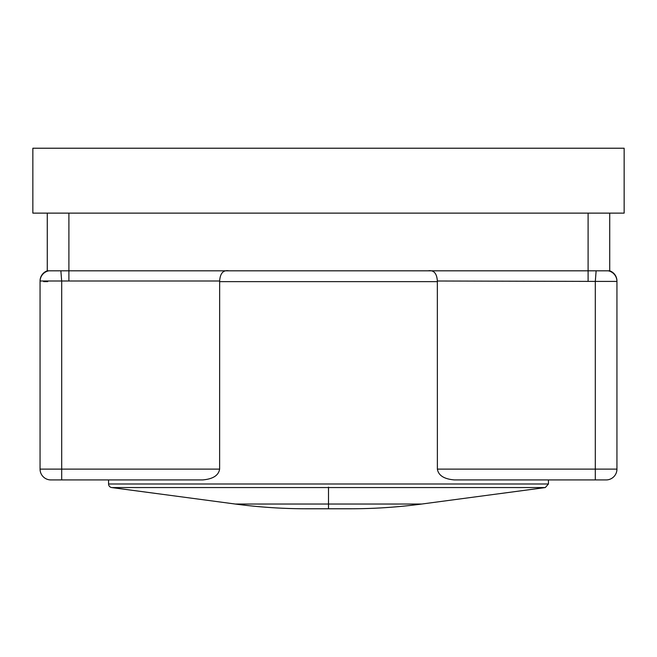 <?xml version="1.0" encoding="UTF-8"?>
<svg xmlns="http://www.w3.org/2000/svg" width="657" height="657" viewBox="0 0 657 657"><rect width="100%" height="100%" fill="white"/><g stroke="black" fill="none" stroke-linecap="round" stroke-linejoin="round"><path stroke-width="0.99" d="M624.15 213.123L32.85 213.123L32.85 148.227L624.15 148.227L624.15 213.123L32.85 213.123M47.271 213.123L47.271 270.815L596.129 270.815L595.308 281.401L616.939 281.401L616.939 469.114L437.381 469.114L437.348 281.007C436.823 273.255 433.735 269.863 428.093 270.815L228.907 270.815C223.265 269.863 220.177 273.255 219.652 281.007L219.619 469.114C218.576 475.487 212.876 479.093 202.512 479.93L61.692 479.93L108.569 479.93L108.569 483.987A3.605 3.605 -90 0 0 111.698 487.56L545.302 487.56L548.431 483.987L548.431 479.93L595.308 479.93L454.488 479.93C444.124 479.093 438.424 475.487 437.381 469.114M219.619 469.114L61.692 469.114L61.692 479.93L50.876 479.93A10.816 10.816 0 0 1 40.061 469.114L40.061 281.401A10.816 10.783 180 0 1 48.815 270.815L47.271 270.815A10.816 10.816 180 0 0 40.061 281.007L219.652 281.007M68.903 213.123L68.903 270.815L60.871 270.815L61.692 281.401L61.692 469.114L40.061 469.114A10.816 10.816 0 0 0 50.876 479.93M616.939 469.114A10.816 10.816 0 0 1 606.124 479.93L595.308 479.93L595.308 281.401L437.348 281.007M108.569 479.93L202.512 479.93M454.488 479.93L548.431 479.93M588.097 213.123L588.097 270.815L608.185 270.815A10.816 10.783 0 0 1 616.939 281.401L616.939 281.401M608.185 270.815L609.729 270.815L608.185 270.815M609.729 213.123L609.729 270.815A10.816 10.816 0 0 1 616.939 281.007A10.816 10.816 0 0 0 609.729 270.815L47.271 270.815A10.816 10.816 0 0 0 40.061 281.007A10.816 10.816 0 0 1 47.271 270.815M47.756 281.607L43.617 281.607M235.28 504.034L421.72 504.034C398.035 507.196 374.235 508.773 350.337 508.773L306.663 508.773C282.765 508.773 258.965 507.196 235.28 504.034L111.698 487.56M548.431 270.815L108.569 270.815M328.5 487.141L328.5 508.773L328.5 487.141M68.903 270.815L68.903 281.007M108.569 483.987L548.431 483.987M219.619 281.631L437.381 281.631M588.097 270.815L588.097 281.007M421.72 504.034L545.302 487.56"/></g></svg>
